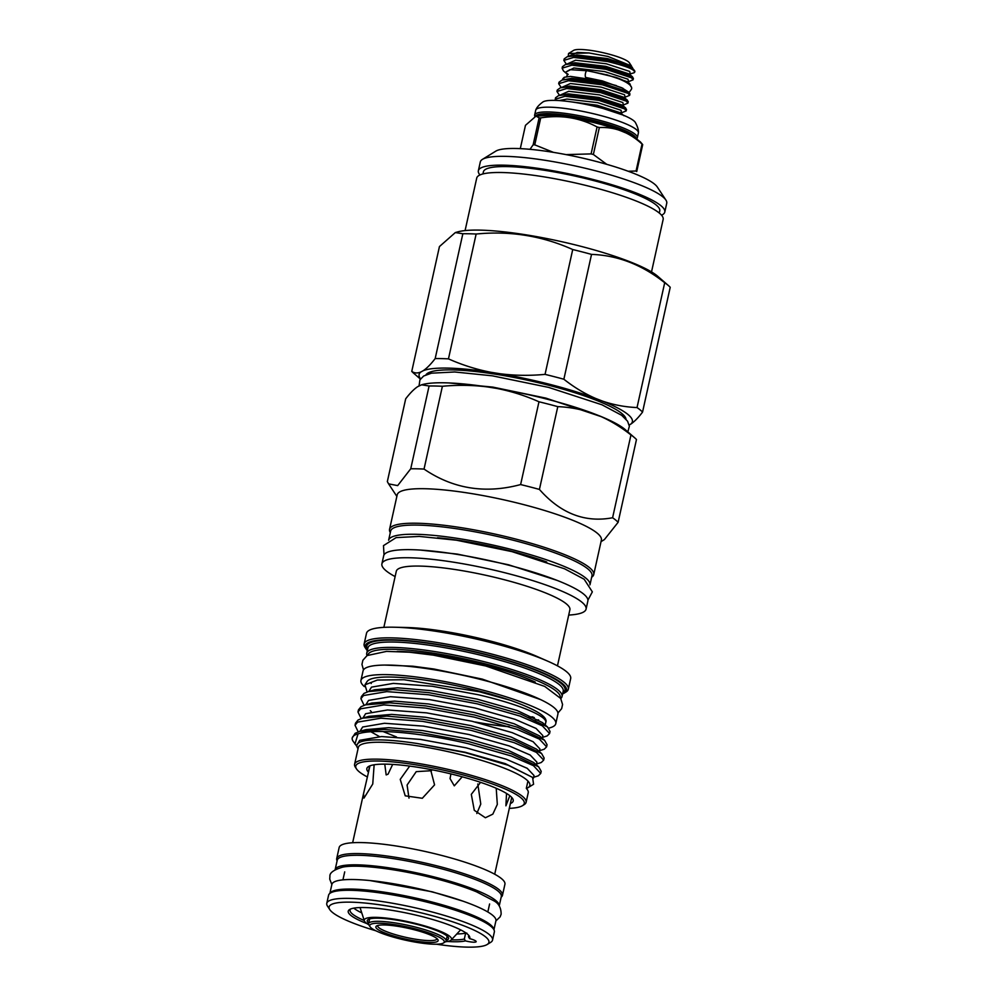 <?xml version="1.0" encoding="UTF-8"?>
<svg xmlns="http://www.w3.org/2000/svg" width="997" height="997" viewBox="0 0 997 997"><rect width="100%" height="100%" fill="white"/><g stroke="black" fill="none" stroke-linecap="round" stroke-linejoin="round"><path stroke-width="1.5" d="M622.963 88.297L602.475 80.944L585.937 77.492A3.44 1.122 -81 0 1 585.488 73.304A3.44 1.122 -81 0 1 587.021 70.7L604.194 74.289C626.079 79.86 633.718 86.191 631.238 89.531L629.157 92.459M330.019 893.275A84.022 14.606 12.5 0 1 430.854 901.712A84.022 14.606 12.5 0 1 493.864 929.603M329.882 893.374L331.876 884.426A84.022 14.606 12.5 0 1 432.972 892.165A84.022 14.606 12.5 0 1 495.92 920.804L493.939 929.752M368.666 923.16A41.625 7.241 12.5 0 1 368.18 919.521A41.625 7.241 12.5 0 1 417.357 924.468A41.625 7.241 12.5 0 1 448.189 937.255A41.625 7.241 12.5 0 1 446.22 940.345M369.289 919.022A40.104 6.967 -167.5 0 0 369.089 919.496A40.104 6.967 -167.5 0 0 369.251 920.505M368.765 924.755A44.678 7.764 12.5 0 1 364.341 920.792A44.678 7.764 12.5 0 1 418.055 924.082A44.678 7.764 12.5 0 1 451.13 940.034A44.678 7.764 12.5 0 1 445.447 941.754M446.806 937.703A40.104 6.967 -167.5 0 0 447.379 936.844A40.104 6.967 -167.5 0 0 447.391 936.333M628.559 81.667L627.985 79.212L604.618 71.572L573.873 67.983L565.374 72.332L567.218 74.127A33.15 5.758 12.5 0 1 567.218 74.127L563.467 70.937L562.121 68.17L571.892 65.179L605.802 69.279L631.562 77.841L633.083 79.822L628.247 81.766L628.384 82.564M565.374 72.332L569.985 69.653L586.834 70.725M590.062 71.211L615.834 77.367L629.93 83.86L630.914 86.602M623.038 115.054L597.515 106.654L586.61 104.548M555.354 100.385L555.229 99.251L565.012 96.273L598.91 100.373L624.67 108.935L626.191 110.916L621.355 112.848L621.094 110.293L597.726 102.654L566.981 99.064L559.143 100.572M626.191 110.916L626.515 109.421L624.994 107.452L599.247 98.89L565.336 94.777L558.582 95.6L555.553 97.768L555.229 99.251M559.516 95.338L556.949 91.487L566.732 88.496L600.63 92.596L626.39 101.158L627.911 103.14L623.088 105.084L623.212 105.881M627.911 103.14L628.235 101.657L626.714 99.675L600.967 91.113L567.056 87.013L560.302 87.836L557.286 90.004L556.949 91.487M561.236 87.562L558.669 83.711L568.452 80.72L602.362 84.82L628.11 93.394L629.63 95.363L624.807 97.307L624.932 98.117M629.63 95.363L629.954 93.88L628.446 91.911L602.687 83.337L568.776 79.237L562.021 80.059L559.005 82.228L558.669 83.711M629.119 92.434L621.692 87.711L602.362 81.181L570.471 76.395L564.265 77.292L562.757 78.8L563.106 79.748M566.408 64.244L563.841 60.393L573.624 57.415L607.522 61.515C627.474 66.35 636.348 70.102 634.142 72.744L629.979 73.99L630.104 74.8M632.086 68.282C633.98 67.41 629.643 65.603 619.075 62.873L607.858 60.032L573.948 55.919L567.193 56.742L564.177 58.91L563.841 60.393M633.083 79.822L633.407 78.339L631.886 76.358L606.126 67.796L572.228 63.696L565.473 64.518L562.445 66.687L562.121 68.17M568.539 53.502L573.562 50.411A29.025 5.047 12.5 0 1 607.858 53.85A29.025 5.047 12.5 0 1 629.344 62.774L631.425 65.927L607.896 56.43L589.003 52.966L568.539 53.502L568.228 56.443M370.049 926.724L368.902 924.979A39.718 6.904 12.5 0 1 368.554 923.658A39.718 6.904 12.5 0 1 416.347 927.31A39.718 6.904 12.5 0 1 446.108 940.844A39.718 6.904 12.5 0 1 445.235 941.903L443.453 943A38.185 6.643 -167.5 0 0 415.674 928.967A38.185 6.643 -167.5 0 0 370.049 926.724A38.185 6.643 -167.5 0 0 398.339 938.464A38.185 6.643 -167.5 0 0 443.453 943M377.751 925.49A30.359 5.284 -167.5 0 0 377.689 925.677A30.359 5.284 -167.5 0 0 400.433 936.033A30.359 5.284 -167.5 0 0 436.973 938.825A30.359 5.284 -167.5 0 0 436.998 938.626M399.76 937.691A31.892 5.546 12.5 0 1 376.567 925.976A31.892 5.546 12.5 0 1 414.241 929.752A31.892 5.546 12.5 0 1 437.857 939.56A31.892 5.546 12.5 0 1 399.76 937.691M436.225 877.485A84.022 14.606 12.5 0 1 499.21 905.961L501.304 896.565A84.022 14.606 12.5 0 0 438.344 867.938A84.022 14.606 12.5 0 0 337.248 860.199L335.154 869.596A84.022 14.606 12.5 0 1 436.225 877.485M369.962 765.833L363.506 793.774L363.967 798.111L372.753 784.003L374.137 764.786M456.788 933.965A60.717 10.556 -167.5 0 0 465.649 933.13L464.328 939.037L465.449 940.894A62.25 10.817 12.5 0 1 447.516 941.48M350.645 909.002A60.717 10.556 -167.5 0 0 350.059 910.037A60.717 10.556 -167.5 0 0 364.254 920.518M451.329 939.822A60.717 10.556 -167.5 0 0 464.328 939.037M353.798 908.142A60.717 10.556 -167.5 0 0 361.774 912.903M367.008 923.633A62.25 10.817 12.5 0 1 349.611 909.513A62.25 10.817 12.5 0 1 349.86 909.376A62.25 10.817 12.5 0 1 411.923 914.199A62.25 10.817 12.5 0 1 469.251 936.046A62.25 10.817 12.5 0 1 469.599 938.613A9.16 1.595 12.5 0 1 476.18 941.654A9.16 1.595 12.5 0 1 465.449 940.894M469.599 938.613L468.453 936.781A60.717 10.556 -167.5 0 0 468.627 936.32A60.717 10.556 -167.5 0 0 468.528 935.136M465.649 933.13L466.858 933.117M492.555 940.084L494.338 932.008A84.895 14.756 -167.5 0 0 422.74 901.089A84.895 14.756 -167.5 0 0 330.78 892.801A84.895 14.756 -167.5 0 0 328.574 895.256L326.779 903.332A84.895 14.756 12.5 0 1 328.985 900.877A84.895 14.756 12.5 0 1 420.958 909.164A84.895 14.756 12.5 0 1 492.555 940.084A84.895 14.756 12.5 0 1 490.686 942.339L487.122 944.533A81.841 14.232 -167.5 0 0 426.878 914.286A81.841 14.232 -167.5 0 0 331.241 904.566A81.841 14.232 -167.5 0 0 329.82 909.663A81.841 14.232 -167.5 0 0 375.869 930.787M329.82 909.663L327.515 906.161A84.895 14.756 12.5 0 1 326.779 903.332M501.167 897.163A84.895 14.756 -167.5 0 0 502.476 895.294L504.918 884.277A84.895 14.756 -167.5 0 0 433.321 853.357A84.895 14.756 -167.5 0 0 341.36 845.07A84.895 14.756 -167.5 0 0 339.154 847.525L336.712 858.542A84.895 14.756 -167.5 0 0 337.111 860.797M502.476 895.294A84.895 14.756 -167.5 0 0 430.878 864.374A84.895 14.756 -167.5 0 0 338.918 856.087A84.895 14.756 -167.5 0 0 336.712 858.542M436.462 944.221A81.841 14.232 -167.5 0 0 486.785 944.72A81.841 14.232 -167.5 0 0 487.122 944.533M597.078 126.943A62.25 10.817 12.5 0 1 598.212 127.23A62.25 10.817 12.5 0 1 599.347 127.529L593.365 154.485A62.25 10.817 -167.5 0 0 592.23 154.186A62.25 10.817 -167.5 0 0 591.096 153.899L597.078 126.943C579.718 117.683 560.937 114.667 540.723 117.895L534.753 144.852L553.472 152.367M642.031 144.054A62.25 10.817 12.5 0 1 642.704 144.602L636.722 171.559A62.25 10.817 -167.5 0 0 636.061 171.01L642.031 144.054C629.219 132.302 614.987 126.793 599.347 127.529M593.365 154.485L606.724 164.306M628.197 171.247L636.061 171.01M529.993 149.313L533.146 144.814L539.128 117.858L536 116.113L548.213 115.515A52.691 9.16 -167.5 0 1 597.153 123.416A52.691 9.16 -167.5 0 1 624.82 132.489C629.581 134.209 634.79 137.374 640.435 141.973L642.704 144.602M534.878 116.412A52.592 9.147 12.5 0 1 534.641 115.029A52.592 9.147 12.5 0 1 597.913 119.864A52.592 9.147 12.5 0 1 637.32 137.785A52.592 9.147 12.5 0 1 636.597 138.882M534.641 115.029L535.701 110.256A52.592 9.147 12.5 0 1 535.813 109.907A52.592 9.147 12.5 0 1 598.973 115.091A52.592 9.147 12.5 0 1 638.416 132.651A52.592 9.147 12.5 0 1 638.379 133.012L637.32 137.785M535.813 109.907C536.722 107.402 539.115 104.735 542.979 101.918A48.006 8.35 12.5 0 1 599.72 107.589A48.006 8.35 12.5 0 1 635.301 122.382C637.606 126.582 638.653 129.996 638.416 132.651M512.682 549.796A103.115 17.921 12.5 0 1 589.962 584.865L591.981 575.755A103.115 17.921 12.5 0 0 514.714 540.611A103.115 17.921 12.5 0 0 390.637 531.114L388.618 540.224A103.115 17.921 12.5 0 1 512.682 549.796M364.341 686.584A99.787 17.348 12.5 0 1 360.939 680.465A99.787 17.348 12.5 0 1 481.015 689.65A99.787 17.348 12.5 0 1 555.79 723.66A99.787 17.348 12.5 0 1 548.699 728.134M360.939 680.465L363.045 670.919A99.787 17.348 12.5 0 1 483.134 680.104A99.787 17.348 12.5 0 1 557.896 714.114L555.79 723.66M538.654 719.909A99.787 17.348 12.5 0 1 535.476 719.959M482.934 173.939L483.395 171.845A90.316 15.703 12.5 0 1 592.068 180.17A90.316 15.703 12.5 0 1 659.752 210.953L659.291 213.034M448.463 358.87L476.142 234.033A120.687 20.987 -167.5 0 0 462.845 233.747L435.178 358.571A120.687 20.987 12.5 0 1 448.463 358.87C462.035 364.927 476.092 369.389 490.661 372.23L500.033 373.738A109.221 18.993 12.5 0 1 550.531 384.53A109.221 18.993 12.5 0 1 595.483 398.376L602.587 401.13C613.753 404.932 625.244 407.075 637.033 407.561A120.687 20.987 12.5 0 1 642.542 412.11L670.221 287.286A120.687 20.987 -167.5 0 0 668.389 285.528A120.687 20.987 -167.5 0 0 664.7 282.724L637.033 407.561M545.047 374.373A120.687 20.987 12.5 0 1 554.544 376.754A120.687 20.987 12.5 0 1 563.866 379.234L591.533 254.397A120.687 20.987 -167.5 0 0 582.223 251.917A120.687 20.987 -167.5 0 0 572.727 249.537L545.047 374.373C529.756 375.819 514.751 375.607 500.033 373.738M562.62 693.912A103.04 17.909 -167.5 0 0 564.227 693.102A103.04 17.909 -167.5 0 0 489.29 655.253A103.04 17.909 -167.5 0 0 366.198 649.197A103.04 17.909 -167.5 0 0 367.32 650.617M366.198 649.197L365.039 647.452A104.56 18.183 12.5 0 1 364.142 643.962A104.56 18.183 12.5 0 1 489.963 653.596A104.56 18.183 12.5 0 1 568.315 689.226A104.56 18.183 12.5 0 1 566.009 692.005L564.227 693.102M560.202 697.726A98.491 17.123 -167.5 0 0 486.411 664.114A98.491 17.123 -167.5 0 0 367.893 655.091M367.058 655.59A100.024 17.385 12.5 0 1 366.734 653.247A100.024 17.385 12.5 0 1 487.084 662.457A100.024 17.385 12.5 0 1 562.034 696.542A100.024 17.385 12.5 0 1 560.75 698.536M533.407 778.183L534.006 775.492L527.226 768.313L506.264 759.228L466.11 747.837L420.497 739.425L381.577 736.559L359.718 740.297L356.889 745.133A89.742 15.603 12.5 0 1 417.382 743.55L465.213 752.573L508.196 765.26L532.597 777.423L533.569 784.265L527.924 787.742A87.836 15.267 -167.5 0 0 527.936 781.05A87.836 15.267 -167.5 0 0 464.041 755.477A87.836 15.267 -167.5 0 0 358.347 747.376L354.596 764.275A87.836 15.267 -167.5 0 0 355.356 767.204L356.515 768.949A86.315 15.005 -167.5 0 0 367.307 776.925M532.597 777.423L505.292 763.64L465.138 752.237L417.382 743.55M510.339 700.28L479.395 691.768L404.084 679.73L377.402 680.029L364.939 684.839L367.083 681.524A93.755 16.301 -167.5 0 1 479.482 691.145A93.755 16.301 -167.5 0 1 510.339 700.28C536.984 709.864 548.724 717.416 545.546 722.937C549.21 717.067 519.724 704.231 477.899 694.672L432.274 686.26L393.366 683.394L371.507 687.132L368.778 691.482M547.503 726.963L542.493 722.613L517.082 710.475L476.915 699.071L431.302 690.672L397.579 687.818L374.797 689.762L368.429 691.582L392.743 689.538L428.847 692.653L477.551 701.701L520.434 713.952L547.503 726.963L550.032 731.449L549.571 733.543L542.331 725.816L519.96 716.058L477.089 703.807L428.386 694.759L386.836 691.619L363.506 695.532L360.914 698.698L364.104 705.303M477.015 722.439A89.742 15.603 -167.5 0 0 509.38 726.751M542.218 738.478L542.854 735.612L536.062 728.433L515.113 719.36L474.946 707.957L429.333 699.558L390.413 696.691L368.554 700.417L365.837 704.767M544.549 740.248L539.551 735.911L514.128 723.76L473.974 712.369L428.361 703.957L394.625 701.103L371.844 703.047L365.475 704.867L389.802 702.823L425.906 705.938L474.609 714.999L517.48 727.249L544.549 740.248L547.079 744.734L546.618 746.84L539.389 739.101L517.019 729.343L474.148 717.105L425.432 708.044L383.882 704.904L360.553 708.83L357.973 711.995L361.163 718.6M539.315 751.551L539.9 748.909L533.121 741.718L512.159 732.645L472.005 721.255L426.392 712.843L387.472 709.976L365.612 713.715L362.883 718.064M541.608 753.545L536.598 749.196L511.187 737.057L471.033 725.654L425.407 717.254L391.684 714.4L368.902 716.345L362.534 718.164L386.848 716.12L422.952 719.236L471.668 728.296L514.539 740.534L541.608 753.545L544.138 758.032L543.677 760.125L536.436 752.399L514.078 742.64L471.195 730.39L422.491 721.342L380.941 718.201L357.611 722.115L355.032 725.28L358.222 731.885M536.374 764.849L536.959 762.194L530.167 755.016L509.218 745.943L469.051 734.54L423.438 726.14L384.518 723.274L362.659 727.012L359.942 731.349M538.654 766.83L533.657 762.493L508.246 750.342L468.079 738.951L422.466 730.539L388.73 727.685L365.961 729.63L359.593 731.449L383.907 729.418L420.011 732.521L468.715 741.581L511.598 753.832L538.654 766.83L541.197 771.317L540.723 773.423L533.495 765.684L511.125 755.938L468.254 743.687C423.202 733.007 374.361 728.259 358.06 733.879A95.862 16.662 -167.5 0 0 352.228 737.93A95.862 16.662 -167.5 0 0 353.05 741.132L356.901 746.441M370.248 710.687L371.308 711.571M370.884 731.761L379.483 736.609M510.377 803.557A74.962 13.036 -167.5 0 0 513.119 799.594A74.962 13.036 -167.5 0 0 457.037 775.429A74.962 13.036 -167.5 0 0 367.519 767.316A74.962 13.036 -167.5 0 0 368.317 772.064M509.218 808.38A86.315 15.005 -167.5 0 0 522.391 805.726A86.315 15.005 -167.5 0 0 459.617 774.021A86.315 15.005 -167.5 0 0 356.515 768.949M522.391 805.726L524.185 804.629A87.836 15.267 -167.5 0 0 526.104 802.298A87.836 15.267 -167.5 0 0 460.29 772.363A87.836 15.267 -167.5 0 0 354.596 764.275M526.404 788.49A87.836 15.267 -167.5 0 0 527.924 787.742M533.607 777.299L538.318 775.803L540.723 773.423M542.443 737.419L547.154 735.923L549.571 733.543M539.502 750.716L544.212 749.221L546.618 746.84M536.56 764.001L541.271 762.506L543.677 760.125M360.926 698.698L361.388 696.591L363.967 693.426L368.429 691.582M357.973 711.995L358.434 709.889L361.026 706.723L365.475 704.867M383.01 731.511L396.519 736.97M355.032 725.28L355.493 723.174L358.073 720.008L362.534 718.164M364.939 684.839L367.095 691.993M568.315 689.226L570.67 678.583A104.56 18.183 -167.5 0 0 547.976 661.285A104.56 18.183 -167.5 0 0 492.319 642.94A104.56 18.183 -167.5 0 0 394.376 627.225A104.56 18.183 -167.5 0 0 366.497 633.319L364.142 643.962M547.976 661.285L536.984 656.45A88.907 15.454 -167.5 0 0 489.664 640.859A88.907 15.454 -167.5 0 0 406.39 627.499L394.376 627.225M557.46 665.846L569.885 609.765A88.907 15.454 -167.5 0 0 503.273 579.456A88.907 15.454 -167.5 0 0 396.295 571.269L383.857 627.362M568.714 615.074A104.56 18.183 -167.5 0 0 586.074 609.117A104.56 18.183 -167.5 0 0 507.722 573.487A104.56 18.183 -167.5 0 0 381.901 563.853A104.56 18.183 -167.5 0 0 395.111 576.578M586.074 609.117L587.856 601.029A104.56 18.183 -167.5 0 0 509.517 565.399A104.56 18.183 -167.5 0 0 383.683 555.765L381.901 563.853M591.657 577.226A104.56 18.183 -167.5 0 0 593.726 574.596L601.378 540.087A104.56 18.183 -167.5 0 0 523.026 504.445A104.56 18.183 -167.5 0 0 397.205 494.824L389.553 529.332A104.56 18.183 -167.5 0 0 390.313 532.597M593.726 574.596A104.56 18.183 -167.5 0 0 515.374 538.966A104.56 18.183 -167.5 0 0 389.553 529.332M664.787 212.062L666.744 203.251A95.475 16.6 -167.5 0 0 665.909 200.061L657.26 186.95A84.022 14.606 -167.5 0 0 595.035 161.128A84.022 14.606 -167.5 0 0 495.783 151.158L482.411 159.383A95.475 16.6 -167.5 0 0 480.317 161.925L478.361 170.736A95.475 16.6 12.5 0 1 593.24 179.522A95.475 16.6 12.5 0 1 664.787 212.062A95.475 16.6 12.5 0 1 661.547 215.202M665.909 200.061A95.475 16.6 -167.5 0 0 595.197 170.711A95.475 16.6 -167.5 0 0 482.411 159.383M601.029 541.658L604.406 539.576L618.115 522.316A120.687 20.987 -167.5 0 0 612.594 517.755C585.04 522.939 560.65 513.505 539.427 489.427A120.687 20.987 -167.5 0 0 530.117 486.947A120.687 20.987 -167.5 0 0 520.621 484.567C485.277 494.026 453.087 488.854 424.037 469.076L442.394 386.275A120.687 20.987 -167.5 0 0 429.096 385.989L410.739 468.777L397.666 485.614L388.593 483.857L387.335 481.601L405.692 398.812C410.004 393.154 414.004 389.104 417.668 386.662L421.581 384.805L429.096 385.989M668.389 285.528L657.746 276.294A107.664 18.719 -167.5 0 0 580.865 246.309A107.664 18.719 -167.5 0 0 457.598 231.915L455.33 232.563L462.845 233.747M591.533 254.397C617.679 255.307 642.068 264.753 664.7 282.724M527.936 781.05L526.316 788.403A87.836 15.267 12.5 0 1 528.223 792.752L526.104 802.298M425.956 374.822A102.679 17.846 12.5 0 1 549.048 385.353A102.679 17.846 12.5 0 1 626.029 419.176M651.515 271.919L663.155 219.402A95.475 16.6 -167.5 0 0 591.62 186.875A95.475 16.6 -167.5 0 0 476.728 178.077L465.088 230.581M475.158 721.99A89.094 15.491 -167.5 0 0 508.794 726.564M532.884 716.868A89.094 15.491 12.5 0 1 528.547 717.017M546.705 561.972A93.643 16.276 -167.5 0 0 510.526 550.967A93.643 16.276 -167.5 0 0 437.496 537.757M511.735 797.438L494.711 874.219M477.8 784.003L480.778 804.056L476.815 813.515M480.554 782.346L471.307 794.36L474.285 810.324L485.377 817.752L492.83 814.138L497.316 804.429L496.219 788.266M408.994 798.111L407.088 785.038L416.235 771.641L431.539 770.706M409.68 766.095L400.233 779.367L405.218 795.83L422.317 798.285L434.567 784.876L430.554 769.497M392.668 764.412L388.057 774.183L386.163 774.918L384.767 764.138M462.209 776.8L454.296 785.848L450.046 778.62L450.931 773.909M509.828 795.693L505.915 805.825L506.513 793.425M479.968 174.949A95.475 16.6 12.5 0 1 478.361 170.736M424.037 469.076A120.687 20.987 -167.5 0 0 410.739 468.777M539.427 489.427L557.784 406.639A120.687 20.987 -167.5 0 0 538.978 401.779L520.621 484.567M420.41 379.059L413.581 373.152A120.687 20.987 12.5 0 1 411.761 371.395L439.44 246.571L455.33 232.563M618.115 522.316L636.472 439.527A120.687 20.987 -167.5 0 0 634.64 437.77A120.687 20.987 -167.5 0 0 630.951 434.966L612.594 517.755M630.951 434.966C620.882 426.99 610.338 420.609 599.322 415.811L592.23 413.07C581.052 409.256 569.574 407.112 557.784 406.639M563.866 379.234C573.936 387.197 584.479 393.578 595.483 398.376M642.542 412.11C638.267 417.743 634.266 421.793 630.565 424.261L629.194 425.009M411.761 371.395C414.391 373.239 417.444 373.426 420.921 371.968L423.189 370.722C426.853 368.279 430.854 364.229 435.178 358.571M538.978 401.779C525.419 395.722 511.349 391.273 496.78 388.419L487.408 386.923C472.69 385.054 457.685 384.842 442.394 386.275M476.142 234.033C510.04 230.693 542.243 235.865 572.727 249.537M352.228 737.93L355.131 733.306L359.593 731.449M358.048 748.71L357.661 748.124A89.742 15.603 12.5 0 1 356.889 745.133M358.06 733.879L354.944 744.011M599.322 415.811A109.221 18.993 12.5 0 1 625.269 429.645L634.64 437.77M496.78 388.419A109.221 18.993 12.5 0 1 592.23 413.07M602.587 401.13A109.221 18.993 12.5 0 1 630.565 424.261M420.572 378.835A109.221 18.993 12.5 0 1 420.921 371.968M423.189 370.722A109.221 18.993 12.5 0 1 490.661 372.23M421.581 384.805L422.217 384.63A109.221 18.993 12.5 0 1 487.408 386.923M566.109 154.61L591.096 153.899M536 116.113L525.469 125.335L520.297 148.628M539.128 117.858A62.25 10.817 12.5 0 1 540.723 117.895M534.753 144.852A62.25 10.817 -167.5 0 0 533.146 144.814M468.453 936.781L468.665 935.834M631.824 67.023L631.425 65.927M567.193 56.742L576.752 54.985L607.509 58.574L630.864 66.213L634.541 70.637A35.904 6.244 12.5 0 1 634.852 71.834A35.904 6.244 12.5 0 1 634.815 71.958M619.075 62.873A35.904 6.244 12.5 0 1 634.541 70.637M634.852 71.834L634.142 72.744M615.834 77.367A33.15 5.758 12.5 0 1 628.584 83.81M536.199 116.088A51.557 8.961 12.5 0 1 597.203 122.145A51.557 8.961 12.5 0 1 635.45 138.097M535.501 116.213A51.557 8.961 12.5 0 1 597.377 121.385A51.557 8.961 12.5 0 1 636.036 138.483M367.581 649.396A101.544 17.659 12.5 0 1 488.954 655.44A101.544 17.659 12.5 0 1 562.881 692.691M562.034 696.542L563.218 691.183A100.024 17.385 -167.5 0 0 488.281 657.098A100.024 17.385 -167.5 0 0 367.918 647.888L366.734 653.247M397.142 651.44A90.627 15.753 12.5 0 1 484.629 665.099A90.627 15.753 12.5 0 1 535.239 682.048M589.003 52.966L577.325 52.43L568.589 56.343M630.291 73.89L629.705 71.435L606.35 63.796L575.593 60.206L566.869 64.12M632.572 76.881L629.144 73.977L605.777 66.35L575.032 62.749L565.473 64.518M629.93 83.86L627.425 81.754L606.488 74.663M564.265 77.292L563.417 79.66M625.119 97.208L624.546 94.752L601.179 87.113L570.434 83.524L561.697 87.437M623.399 104.972L622.813 102.529L599.459 94.889L568.701 91.288L559.978 95.201M616.37 85.592L602.338 81.891L571.593 78.289L562.021 80.059M627.4 100.199L623.972 97.295L600.618 89.655L569.86 86.066L560.302 87.836M625.68 107.975L622.253 105.071L598.885 97.432L568.14 93.843L558.582 95.6M623.96 115.739L620.533 112.835L597.166 105.208L569.25 101.594M331.839 884.576L329.733 879.117L329.92 876.288C329.546 872.836 333.808 869.783 342.719 867.116C357.861 863.988 398.601 868.985 435.589 878.631C451.541 882.769 465.175 887.168 476.504 891.817L493.739 900.752C498.687 903.307 501.155 907.793 501.13 914.249L500.108 916.879L495.895 920.941M369.912 880.55L432.187 891.792L463.082 901.201M451.13 940.034L460.626 929.865M364.341 920.792L360.042 907.569M566.221 76.919L567.256 75.348L566.981 73.479L568.19 74.414M446.108 940.844L447.155 936.121M369.675 765.945L368.466 771.404M363.506 793.774L352.651 842.727M419.039 385.914L419.924 379.845L423.675 376.006L431.452 373.177L454.719 371.981L492.356 375.819L548.674 387.409L602.038 404.819L621.642 415.288L627.562 421.17L629.369 426.242L627.823 431.863M448.65 382.923L492.73 387.085L545.907 398.127L602.026 416.92M384.019 554.905L383.484 545.621L396.108 537.62L419.301 536.411L456.464 540.212L511.972 551.628L564.626 568.813L584.18 579.257L592.343 591.869L587.931 600.119M420.373 550.07L457.311 554.095L508.57 564.788L557.024 580.366M540.561 699.582L482.286 679.119L433.857 668.999L412.833 666.208L384.904 665.074M529.793 717.516L534.317 717.566M557.946 712.98L561.647 708.668L562.57 704.493L560.688 698.436L544.711 686.41L485.689 665.959L433.346 655.154L409.381 652.212L386.562 651.39L367.095 655.565L362.871 660.263L361.961 664.451L363.494 669.872M545.795 722.327L545.209 724.969M344.713 871.864L342.931 879.865M489.602 903.992L487.832 911.981M371.37 682.783L371.208 683.518M396.856 496.394L388.593 483.857M368.554 923.658L369.6 918.922M621.704 112.711L621.492 113.658"/></g></svg>

